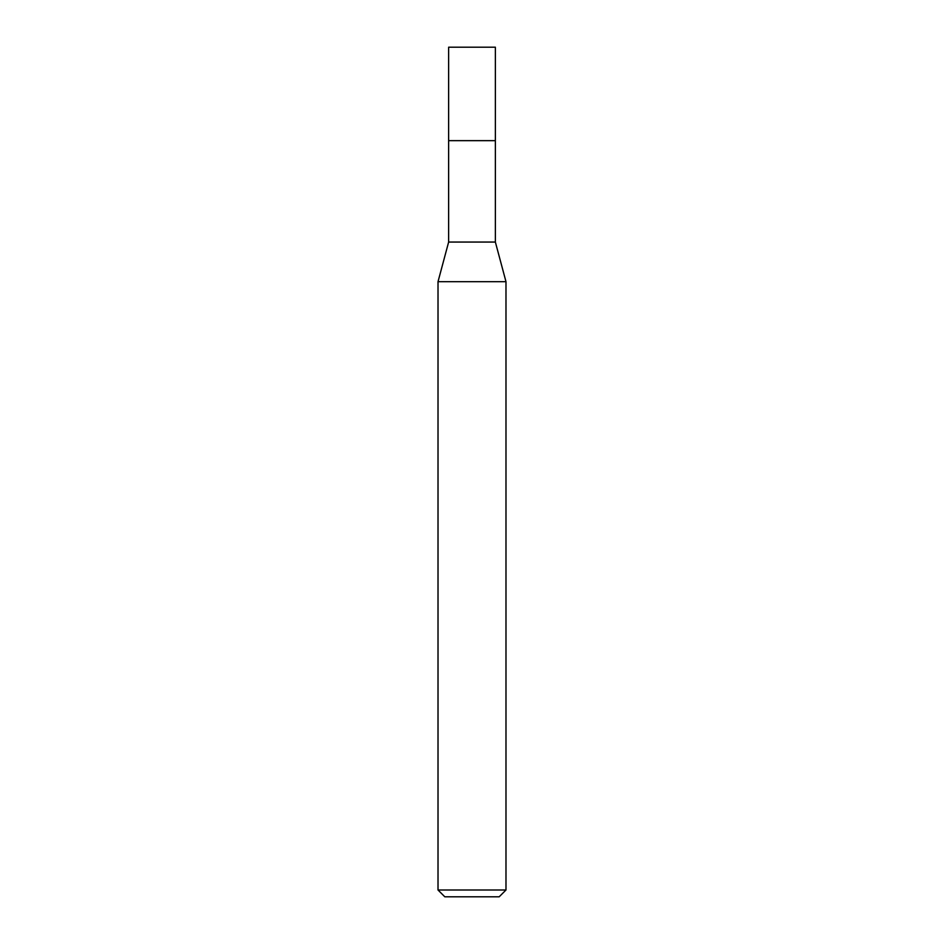 <?xml version="1.0" encoding="UTF-8"?>
<svg xmlns="http://www.w3.org/2000/svg" width="944" height="944" viewBox="0 0 944 944"><rect width="100%" height="100%" fill="white"/><g stroke="black" fill="none" stroke-linecap="round" stroke-linejoin="round"><path stroke-width="1.42" d="M448.636 140.656L448.636 242.053L495.364 242.053L495.364 47.2L448.636 47.2L448.636 140.656L495.364 140.656L448.636 140.656L448.636 47.2M495.364 242.053L505.984 281.69L438.016 281.69L448.636 242.053M505.984 890.003L499.187 896.8L444.813 896.8L438.016 890.003L505.984 890.003L505.984 281.69M438.016 890.003L438.016 281.69"/></g></svg>
